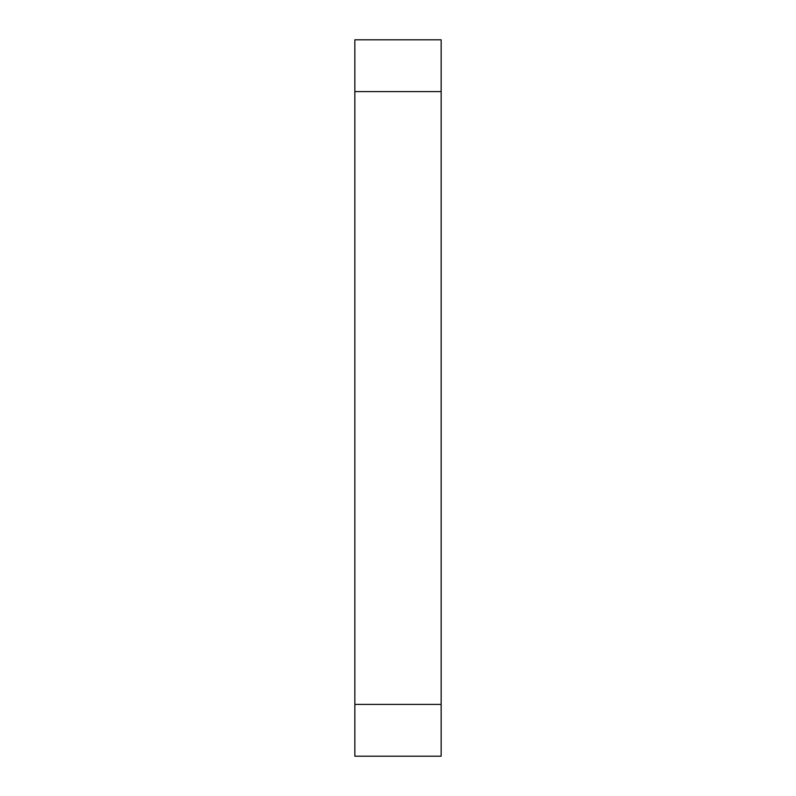<?xml version="1.0" encoding="UTF-8"?>
<svg xmlns="http://www.w3.org/2000/svg" width="796" height="796" viewBox="0 0 796 796"><rect width="100%" height="100%" fill="white"/><g stroke="black" fill="none" stroke-linecap="round" stroke-linejoin="round"><path stroke-width="1.19" d="M354.847 756.2L441.153 756.2L441.153 39.8L354.847 39.8L354.847 756.2M354.847 704.41L441.153 704.41M354.847 91.59L441.153 91.59"/></g></svg>

